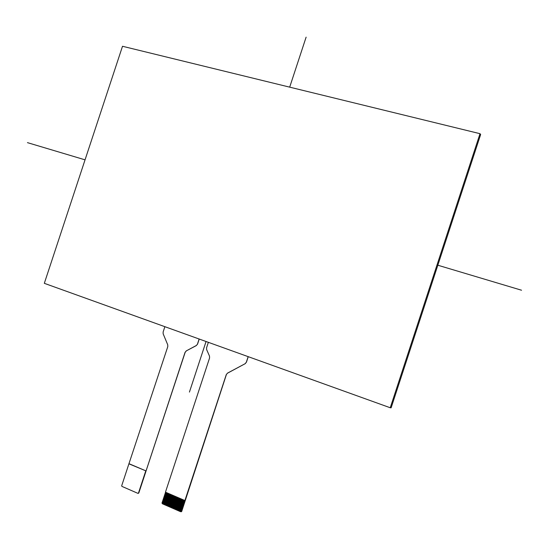 <?xml version="1.0" encoding="UTF-8"?>
<svg xmlns="http://www.w3.org/2000/svg" width="549" height="549" viewBox="0 0 549 549"><rect width="100%" height="100%" fill="white"/><g stroke="black" fill="none" stroke-linecap="round" stroke-linejoin="round"><path stroke-width="0.82" d="M129.241 463.795L146.055 470.939L128.912 463.816L167.795 346.604L167.74 344.82L163.163 333.84L163.108 332.07L164.872 326.689M199.218 339.042L197.544 344.141L196.309 345.513L197.544 344.141M196.405 345.534L186.2 350.935L185.171 352.328L186.303 350.948M185.171 352.328L138.78 493.043L137.916 493.359L121.933 486.393L121.686 485.776L128.912 463.816M186.2 350.935L196.309 345.513M226.298 374.548L227.526 373.169L226.298 374.548L184.903 500.523L165.462 492.158L209.581 357.948L209.498 356.109L206.644 349.631L206.568 347.798L208.359 342.336M166.258 492.501L162.531 503.845L161.982 503.076L165.558 492.199M227.437 373.162L245.273 363.63L246.329 362.216L245.183 363.616M246.329 362.216L248.162 356.651M248.244 356.678L246.419 362.23M245.273 363.63L227.526 373.169M181.197 511.785L181.685 511.483L180.511 511.682L184.265 500.249L180.518 511.675L179.482 511.229L183.236 499.803L179.489 511.229L178.452 510.783L182.206 499.364L178.466 510.783L177.423 510.337L181.177 498.917M180.559 498.657L176.812 510.069L177.423 510.337L181.184 498.924M176.812 510.062L176.401 509.891L180.147 498.478M179.53 498.211L175.783 509.623L176.401 509.891L180.161 498.478M175.783 509.616L175.371 509.438L179.125 498.032M178.507 497.771L174.76 509.17L175.371 509.438L179.132 498.039M174.76 509.17L174.349 508.992L178.096 497.593M177.478 497.332L173.738 508.724L174.349 508.992M173.738 508.724L173.326 508.546L177.073 497.154L173.34 508.546M176.455 496.886L172.715 508.278L173.326 508.546M172.715 508.278L172.304 508.099L176.044 496.715L172.311 508.099L171.281 507.66L175.021 496.275L171.295 507.653L170.259 507.214L173.999 495.829M173.388 495.569L169.648 506.947L170.259 507.214L174.012 495.836M169.648 506.94L169.243 506.768L172.976 495.39M172.365 495.129L168.632 506.501L169.243 506.768M168.632 506.494L168.22 506.322L171.961 494.951L168.234 506.322L167.61 506.061L171.35 494.69M167.61 506.054L167.205 505.883L170.938 494.512L167.212 505.876L166.594 505.615L170.327 494.251M166.594 505.608L166.189 505.437L169.922 494.079L166.196 505.437M169.312 493.812L165.578 505.169L166.189 505.437M165.578 505.169L165.167 504.998L168.9 493.64M168.289 493.373L164.563 504.73L165.167 504.998M164.563 504.723L164.151 504.552L167.884 493.201L164.165 504.552L163.142 504.112L166.869 492.762L163.149 504.106L162.531 503.845M184.903 500.523L181.39 511.531M138.266 493.338L138.78 493.043M183.647 499.981L179.894 511.407M182.618 499.542L178.864 510.961M181.589 499.096L177.835 510.515M178.102 497.6L174.362 508.992M175.433 496.447L171.693 507.839M174.41 496.008L170.67 507.393M172.99 495.397L169.25 506.768M168.914 493.64L165.18 504.991M167.273 492.94L163.547 504.284M226.394 374.562L181.685 511.483M138.465 493.084L145.739 470.967M197.448 344.127L199.129 339.014M146.055 470.939L185.068 352.314M391.128 407.818L480.636 134.553L391.128 407.818L390.243 407.756L480.011 133.688L122.509 46.274L44.318 283.325L390.243 407.756M480.636 134.553L480.011 133.688M306.122 37.154L289.687 87.154M206.06 341.505L189.432 392.082M521.55 290.229L437.834 265.222M85.054 159.841L27.45 142.637"/></g></svg>
